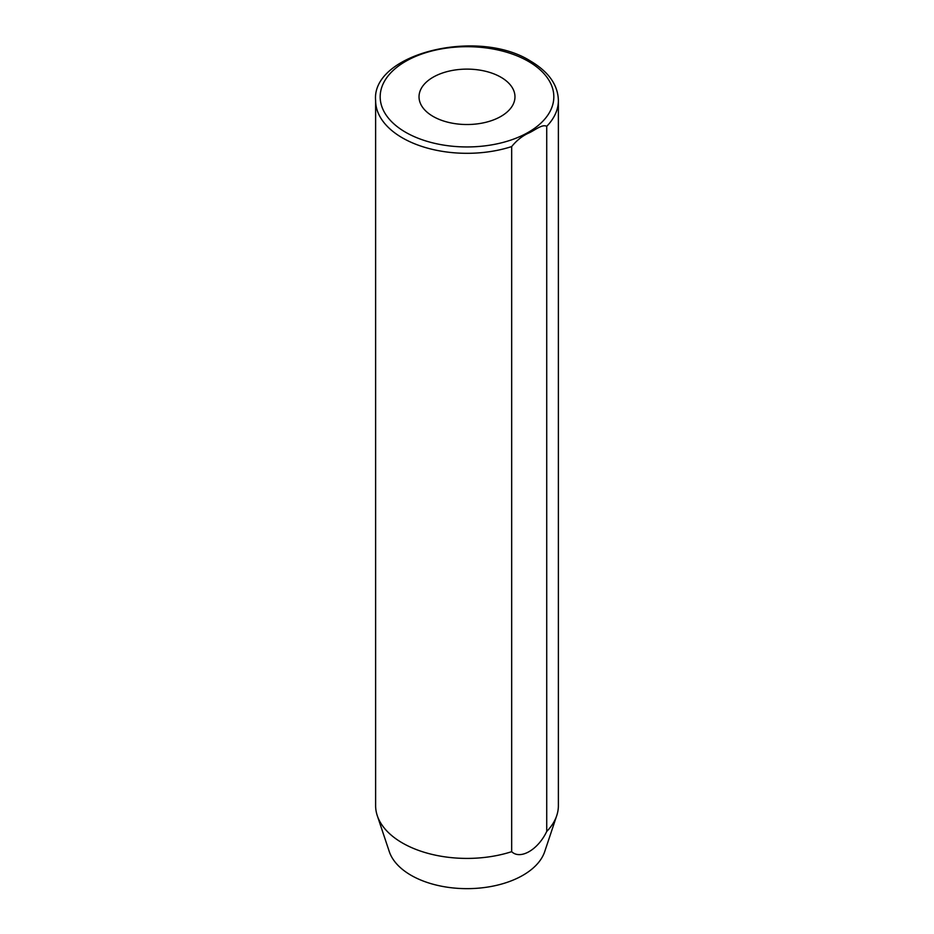 <?xml version="1.0" encoding="UTF-8"?>
<svg xmlns="http://www.w3.org/2000/svg" width="934" height="934" viewBox="0 0 934 934"><rect width="100%" height="100%" fill="white"/><g stroke="black" fill="none" stroke-linecap="round" stroke-linejoin="round"><path stroke-width="1.4" d="M500.928 77.23A47.973 27.693 0 0 0 448.635 71.229A47.973 27.693 0 0 0 419.027 96.821A47.973 27.693 0 0 0 433.072 116.411A47.973 27.693 0 0 0 485.365 122.412A47.973 27.693 0 0 0 514.973 96.821A47.973 27.693 0 0 0 500.928 77.23M375.62 100.557C371.148 53.845 477.753 27.401 530.675 61.154C548.772 71.941 558.007 85.076 558.38 100.557A91.38 52.759 180 0 1 546.729 126.335C542.409 123.837 534.984 130.165 529.309 132.78C522.725 135.617 516.841 140.217 511.669 146.58A91.38 52.759 180 0 1 402.379 137.858A91.38 52.759 180 0 1 375.62 100.557L375.62 805.657A91.38 52.759 0 0 0 377.278 815.651A91.38 52.759 0 0 0 402.379 842.958A91.38 52.759 0 0 0 511.669 851.68L511.669 146.58M377.278 815.651L389.291 851.621A79.145 45.696 0 0 0 411.042 875.275A79.145 45.696 0 0 0 490.187 886.646A79.145 45.696 0 0 0 544.709 851.621L556.722 815.651A91.38 52.759 0 0 0 558.38 805.657L558.38 100.557M546.729 126.335L546.729 831.447A91.38 52.759 0 0 0 556.722 815.651M546.729 831.447C538.066 849.765 520.331 860.039 511.669 851.68M405.613 132.266A86.815 50.121 0 0 0 528.387 132.266A86.815 50.121 0 0 0 528.387 61.375A86.815 50.121 0 0 0 405.613 61.375A86.815 50.121 0 0 0 405.613 132.266"/></g></svg>

